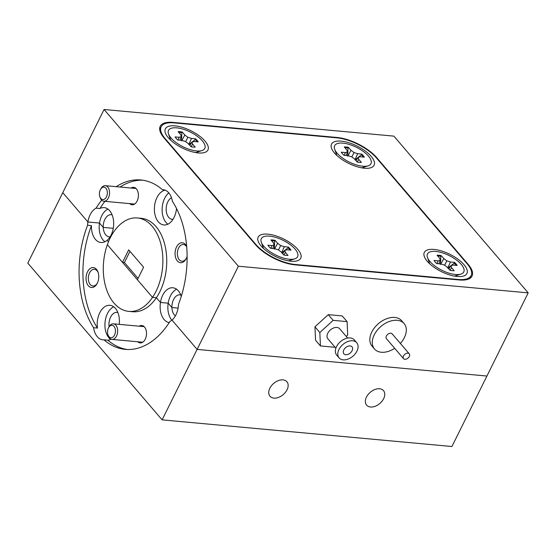 <?xml version="1.0" encoding="UTF-8"?>
<svg xmlns="http://www.w3.org/2000/svg" width="556" height="556" viewBox="0 0 556 556"><rect width="100%" height="100%" fill="white"/><g stroke="black" fill="none" stroke-linecap="round" stroke-linejoin="round"><path stroke-width="0.83" d="M106.432 196.914A6.255 3.948 -84.7 0 0 106.029 188.359A6.255 3.948 -84.7 0 0 100.511 189.436A6.255 3.948 -84.7 0 0 100.33 189.784A6.255 3.948 -84.7 0 0 99.851 196.671A6.255 3.948 -84.7 0 0 106.432 196.914M100.511 189.436L101.004 188.567A7.819 4.934 95.3 0 1 105.306 185.676A7.819 4.934 95.3 0 1 109.226 190.048A7.819 4.934 95.3 0 1 108.406 197.915A7.819 4.934 95.3 0 1 103.875 201.244A7.819 4.934 95.3 0 1 100.17 197.616L99.851 196.671M114.557 335.06A6.255 3.948 -84.7 0 0 114.147 326.511A6.255 3.948 -84.7 0 0 108.635 327.588A6.255 3.948 -84.7 0 0 108.448 327.936A6.255 3.948 -84.7 0 0 107.968 334.823A6.255 3.948 -84.7 0 0 114.557 335.06M108.635 327.588L109.129 326.719A7.819 4.934 95.3 0 1 113.424 323.828A7.819 4.934 95.3 0 1 117.344 328.2A7.819 4.934 95.3 0 1 116.524 336.067A7.819 4.934 95.3 0 1 111.992 339.396A7.819 4.934 95.3 0 1 108.295 335.768L107.968 334.823M400.383 343.448A19.516 12.906 139.4 0 0 404.365 337.659A19.516 12.906 139.4 0 0 404.108 323.578L401.668 320.729A19.516 12.906 139.4 0 0 386.587 318.741A19.516 12.906 139.4 0 0 371.783 332.036A19.516 12.906 139.4 0 0 372.033 346.124L374.48 348.973A19.516 12.906 139.4 0 0 394.684 348.334M404.108 323.578A19.516 12.906 139.4 0 0 389.026 321.59A19.516 12.906 139.4 0 0 374.223 334.893A19.516 12.906 139.4 0 0 374.48 348.973M409.237 353.783L392.14 333.836A3.753 2.481 139.4 0 0 389.242 333.454A3.753 2.481 139.4 0 0 386.399 336.012A3.753 2.481 139.4 0 0 386.448 338.715L403.538 358.662A3.753 2.481 139.4 0 0 406.443 359.044A3.753 2.481 139.4 0 0 409.285 356.486A3.753 2.481 139.4 0 0 409.237 353.783A3.753 2.481 139.4 0 0 406.339 353.401A3.753 2.481 139.4 0 0 403.489 355.958A3.753 2.481 139.4 0 0 403.538 358.662M343.782 349.939A5.379 3.558 139.4 0 0 343.851 353.825A5.379 3.558 139.4 0 0 348.007 354.374A5.379 3.558 139.4 0 0 352.094 350.704A5.379 3.558 139.4 0 0 352.024 346.826A5.379 3.558 139.4 0 0 347.861 346.277A5.379 3.558 139.4 0 0 343.782 349.939M356.771 342.753L354.325 339.904A11.634 7.694 139.4 0 0 345.339 338.715A11.634 7.694 139.4 0 0 336.512 346.645A11.634 7.694 139.4 0 0 336.665 355.041L339.104 357.89A11.634 7.694 139.4 0 0 348.098 359.079A11.634 7.694 139.4 0 0 356.924 351.149A11.634 7.694 139.4 0 0 356.771 342.753A11.634 7.694 139.4 0 0 347.778 341.565A11.634 7.694 139.4 0 0 338.951 349.495A11.634 7.694 139.4 0 0 339.104 357.89M347.653 338.076L339.66 328.749A7.756 5.129 139.4 0 0 333.669 327.957A7.756 5.129 139.4 0 0 327.783 333.246A7.756 5.129 139.4 0 0 327.887 338.84L335.873 348.167M186.663 246.412A10.008 6.318 -84.7 0 0 176.53 247.031A10.008 6.318 -84.7 0 0 177.176 260.722A10.008 6.318 -84.7 0 0 186.003 258.992A10.008 6.318 -84.7 0 0 186.295 258.429A10.008 6.318 -84.7 0 0 187.115 256.344M186.698 246.857A8.382 5.289 -84.7 0 0 183.438 244.501A8.382 5.289 -84.7 0 0 178.58 248.073A8.382 5.289 -84.7 0 0 177.698 256.504A8.382 5.289 -84.7 0 0 181.902 261.195A8.382 5.289 -84.7 0 0 186.26 258.512M129.652 203.614A8.757 5.525 -84.7 0 0 136.859 201.536A8.757 5.525 -84.7 0 0 137.117 201.043A8.757 5.525 -84.7 0 0 137.791 191.403A8.757 5.525 -84.7 0 0 131.084 188.046M107.927 209.091A17.514 11.05 -84.7 0 0 101.741 215.797A17.514 11.05 -84.7 0 0 99.496 223.039L87.904 221.976A17.514 11.05 -84.7 0 0 87.591 225.291A85.054 53.689 -84.7 0 0 93.596 327.713A17.514 11.05 -84.7 0 0 102.839 339.827A17.514 11.05 -84.7 0 0 103.986 339.841A85.054 53.689 -84.7 0 0 125.302 349.376A85.054 53.689 -84.7 0 0 169.976 321.424A17.514 11.05 -84.7 0 0 171.978 320.075A17.514 11.05 -84.7 0 0 175.932 314.828A17.514 11.05 -84.7 0 0 178.49 304.334A85.054 53.689 -84.7 0 0 172.416 201.369A17.514 11.05 -84.7 0 0 163.242 189.728A17.514 11.05 -84.7 0 0 162.415 189.7A85.054 53.689 -84.7 0 0 140.876 179.977A85.054 53.689 -84.7 0 0 116.218 186.677M101.692 200.167A85.054 53.689 -84.7 0 0 96.07 208.152A17.514 11.05 -84.7 0 0 90.148 214.734A17.514 11.05 -84.7 0 0 87.904 221.976L62.779 192.661L87.904 221.976L99.496 223.039L103.235 227.404A11.134 7.026 95.3 0 1 104.855 219.432A11.134 7.026 95.3 0 1 111.311 214.685A11.134 7.026 95.3 0 1 112.11 214.831M96.07 208.152L99.934 208.507A17.514 11.05 -84.7 0 1 104.167 207.624A17.514 11.05 -84.7 0 1 112.951 217.424A17.514 11.05 -84.7 0 1 111.11 235.035A17.514 11.05 -84.7 0 1 107.155 240.282L108.455 241.804L107.155 240.282A17.514 11.05 -84.7 0 1 100.963 242.499A17.514 11.05 -84.7 0 1 91.455 225.646L87.591 225.291M176.613 289.238A17.514 11.05 -84.7 0 0 170.428 295.945A17.514 11.05 -84.7 0 0 168.183 303.187L160.455 302.478A17.514 11.05 -84.7 0 0 169.232 322.598M181.284 296.334A17.514 11.05 -84.7 0 0 172.853 287.772A17.514 11.05 -84.7 0 0 162.699 295.236A17.514 11.05 -84.7 0 0 160.455 302.478L156.382 297.731A46.906 29.607 -84.7 0 0 159.85 291.747A46.906 29.607 -84.7 0 0 164.778 244.577A46.906 29.607 -84.7 0 0 141.252 218.32L137.388 217.966A46.906 29.607 -84.7 0 0 110.199 237.961A46.906 29.607 -84.7 0 0 107.357 244.682L122.494 262.335L124.426 262.515L129.972 251.333M165.153 190.173A17.514 11.05 -84.7 0 0 156.959 197.547A17.514 11.05 -84.7 0 0 155.117 215.158A17.514 11.05 -84.7 0 0 163.902 224.958A17.514 11.05 -84.7 0 0 174.056 217.493A17.514 11.05 -84.7 0 0 176.516 208.486M168.802 192.876A17.514 11.05 -84.7 0 0 164.687 198.256A17.514 11.05 -84.7 0 0 167.87 224.2M122.494 262.335L128.693 249.839L143.594 267.221L137.388 279.717L152.518 297.377A46.906 29.607 -84.7 0 0 155.986 291.393A46.906 29.607 -84.7 0 0 160.913 244.216A46.906 29.607 -84.7 0 0 137.388 217.966M128.797 311.388L132.662 311.742A46.906 29.607 -84.7 0 0 156.382 297.731L152.518 297.377L107.357 244.682A46.906 29.607 -84.7 0 0 128.797 311.388A46.906 29.607 -84.7 0 0 152.518 297.377L156.382 297.731L160.455 302.478L168.183 303.187L171.915 307.551A11.134 7.026 95.3 0 1 173.541 299.58A11.134 7.026 95.3 0 1 179.998 294.833A11.134 7.026 95.3 0 1 180.797 294.979M173.027 219.314A11.134 7.026 95.3 0 1 172.214 219.314A11.134 7.026 95.3 0 1 166.633 213.087A11.134 7.026 95.3 0 1 167.801 201.891A11.134 7.026 95.3 0 1 171.491 197.748M178.094 308.114L171.915 307.551L178.094 308.114M113.271 228.321L103.235 227.404L113.271 228.321M295.104 249.123A20.266 8.215 -153.6 0 1 294.798 258.832A20.266 8.215 -153.6 0 1 263.801 246.245A20.266 8.215 -153.6 0 1 261.299 242.207A20.266 8.215 -153.6 0 1 272.579 236.599A20.266 8.215 -153.6 0 1 295.104 249.123M269.021 246.725A13.511 5.477 26.4 0 0 270.55 248.289L274.615 248.657L277.652 243.34L275.081 240.338A13.511 5.477 26.4 0 0 270.904 239.956L273.476 242.958L274.101 244.967L271.981 245.585L267.916 245.21A13.511 5.477 26.4 0 0 269.021 246.725M271.523 240.678A13.511 5.477 -153.6 0 1 274.643 241.068L274.337 249.185M281.607 252.883L288.043 247.879A13.511 5.477 -153.6 0 1 289.516 249.387A13.511 5.477 -153.6 0 1 290.072 250.082M461.265 264.406A20.266 8.215 -153.6 0 1 460.959 274.115A20.266 8.215 -153.6 0 1 429.962 261.529A20.266 8.215 -153.6 0 1 427.46 257.484A20.266 8.215 -153.6 0 1 438.74 251.882A20.266 8.215 -153.6 0 1 461.265 264.406M435.181 262.008A13.511 5.477 26.4 0 0 436.71 263.565L440.776 263.94L444.411 265.08L447.42 267.311L449.992 270.313A13.511 5.477 26.4 0 0 454.162 270.696L451.59 267.693L450.965 265.685L453.084 265.066L457.157 265.441A13.511 5.477 26.4 0 0 454.516 262.362L450.45 261.994L446.822 260.847L443.813 258.616L441.242 255.621A13.511 5.477 26.4 0 0 437.065 255.232L439.636 258.234L440.262 260.243L438.142 260.861L434.076 260.486A13.511 5.477 26.4 0 0 435.181 262.008M437.683 255.955A13.511 5.477 -153.6 0 1 440.804 256.344L440.498 264.468M447.768 268.159L454.203 263.155A13.511 5.477 -153.6 0 1 455.677 264.663A13.511 5.477 -153.6 0 1 456.233 265.358M368.461 156.118A20.266 8.215 -153.6 0 1 368.155 165.827A20.266 8.215 -153.6 0 1 337.165 153.234A20.266 8.215 -153.6 0 1 334.656 149.196A20.266 8.215 -153.6 0 1 345.943 143.587A20.266 8.215 -153.6 0 1 368.461 156.118M342.378 153.713A13.511 5.477 26.4 0 0 343.907 155.277L347.98 155.652L351.01 150.328L348.438 147.326A13.511 5.477 26.4 0 0 344.268 146.944L346.833 149.946L347.465 151.955L345.339 152.573L341.273 152.198A13.511 5.477 26.4 0 0 342.378 153.713M344.887 147.667A13.511 5.477 -153.6 0 1 348 148.056L347.702 156.18M354.964 159.871L361.4 154.867A13.511 5.477 -153.6 0 1 362.88 156.375A13.511 5.477 -153.6 0 1 363.429 157.07M175.05 125.864A23.762 9.633 26.4 0 0 165.361 132.974A23.762 9.633 26.4 0 0 198.249 152.935A23.762 9.633 26.4 0 0 204.643 152.476A23.762 9.633 26.4 0 0 202.238 138.277A23.762 9.633 26.4 0 0 175.05 125.864M341.21 141.141A23.762 9.633 26.4 0 0 331.522 148.25A23.762 9.633 26.4 0 0 364.416 168.211A23.762 9.633 26.4 0 0 370.803 167.752A23.762 9.633 26.4 0 0 368.399 153.553A23.762 9.633 26.4 0 0 341.21 141.141M434.014 249.429A23.762 9.633 26.4 0 0 424.318 256.538A23.762 9.633 26.4 0 0 457.213 276.499A23.762 9.633 26.4 0 0 463.607 276.04A23.762 9.633 26.4 0 0 461.202 261.841A23.762 9.633 26.4 0 0 434.014 249.429M267.853 234.152A23.762 9.633 26.4 0 0 258.158 241.262A23.762 9.633 26.4 0 0 291.052 261.223A23.762 9.633 26.4 0 0 297.446 260.764A23.762 9.633 26.4 0 0 295.041 246.565A23.762 9.633 26.4 0 0 267.853 234.152M178.726 132.391A13.511 5.477 -153.6 0 1 181.84 132.78L181.541 140.897M188.804 144.595L195.239 139.591A13.511 5.477 -153.6 0 1 196.72 141.099A13.511 5.477 -153.6 0 1 197.269 141.794M176.217 138.437A13.511 5.477 26.4 0 0 177.746 139.994L181.819 140.369L185.447 141.516L188.456 143.747L191.028 146.742A13.511 5.477 26.4 0 0 195.198 147.131L192.626 144.129L192.001 142.121L194.127 141.502L198.193 141.877A13.511 5.477 26.4 0 0 195.552 138.798L191.486 138.423L187.858 137.283L184.849 135.052L182.278 132.05A13.511 5.477 26.4 0 0 178.108 131.668L180.672 134.67L181.305 136.679L179.178 137.29L175.112 136.922A13.511 5.477 26.4 0 0 176.217 138.437M202.301 140.835A20.266 8.215 -153.6 0 1 201.995 150.544A20.266 8.215 -153.6 0 1 171.005 137.957A20.266 8.215 -153.6 0 1 168.496 133.92A20.266 8.215 -153.6 0 1 179.776 128.311A20.266 8.215 -153.6 0 1 202.301 140.835M195.239 139.591L195.552 138.798M189.902 145.436L192.001 142.121M191.055 146.749L192.626 144.129M181.84 132.78L182.278 132.05M181.833 140.376L184.849 135.052M185.662 141.676L187.858 137.283M188.929 144.303L191.486 138.423M178.08 140.029L179.178 137.29M179.984 140.202L181.305 136.679M255.871 244.466A31.268 12.67 26.4 0 0 295.285 264.496L458.352 279.494A31.268 12.67 26.4 0 0 471.099 275.588A31.268 12.67 26.4 0 0 467.242 263.905L376.398 157.897A31.268 12.67 26.4 0 0 336.978 137.86L173.91 122.869A31.268 12.67 26.4 0 0 161.164 126.775A31.268 12.67 26.4 0 0 165.021 138.458L255.871 244.466L255.677 244.862M357.216 162.025L358.787 159.405L358.161 157.397L360.288 156.778L364.354 157.153A13.511 5.477 26.4 0 0 361.72 154.075L357.647 153.706L354.019 152.559L351.01 150.328M356.062 160.712L358.161 157.397M361.4 154.867L361.72 154.075M355.096 159.579L357.647 153.706M351.823 156.952L354.019 152.559M348 148.056L348.438 147.326M346.145 155.478L347.465 151.955M344.24 155.305L345.339 152.573M347.98 155.652L351.607 156.792L354.617 159.023L357.188 162.025A13.511 5.477 26.4 0 0 361.358 162.408L358.787 159.405M450.012 270.32L451.59 267.693M448.866 269L450.965 265.685M454.203 263.155L454.516 262.362M447.893 267.867L450.45 261.994M444.626 265.24L446.822 260.847M440.797 263.94L443.813 258.616M440.804 256.344L441.242 255.621M438.948 263.766L440.262 260.243M437.037 263.593L438.142 260.861M274.615 248.657L278.25 249.804L281.26 252.035L283.824 255.03L285.43 252.417L284.804 250.409L286.924 249.79L290.996 250.165A13.511 5.477 26.4 0 0 288.355 247.086L284.29 246.711L280.662 245.571L277.652 243.34M282.705 253.724L284.804 250.409M288.043 247.879L288.355 247.086M281.732 252.591L284.29 246.711M278.466 249.964L280.662 245.571M274.643 241.068L275.081 240.338M272.787 248.49L274.101 244.967M270.876 248.317L271.981 245.585M283.824 255.03A13.511 5.477 26.4 0 0 288.001 255.419L285.43 252.417M164.069 189.853L162.415 189.7M142.809 180.213A85.054 53.689 -84.7 0 0 120.082 187.031M104.91 201.341A85.054 53.689 -84.7 0 0 99.934 208.507M238.385 266.227L528.2 292.873L486.917 376.044L197.102 349.39L171.978 320.075L197.102 349.39L486.917 376.044L451.931 446.51L162.116 419.863L27.8 263.127L104.069 109.49L238.385 266.227L162.116 419.863M346.242 336.422L347.715 335.08L347.104 321.632L342.218 315.933L328.269 314.654L314.946 326.817L315.565 340.258L320.444 345.957L334.392 347.236L334.775 346.888M528.2 292.873L393.884 136.137L104.069 109.49M376.607 157.522A31.268 12.67 26.4 0 0 337.193 137.492L172.965 122.389A31.268 12.67 26.4 0 0 160.218 126.295A31.268 12.67 26.4 0 0 164.076 137.978L255.656 244.842A31.268 12.67 26.4 0 0 295.069 264.871L459.305 279.974A31.268 12.67 26.4 0 0 472.044 276.068A31.268 12.67 26.4 0 0 468.187 264.385L376.607 157.522L376.412 157.918M138.041 278.403L124.426 262.515M347.104 321.632L333.155 320.353L319.832 332.516L320.444 345.957M328.269 314.654L333.155 320.353M314.946 326.817L319.832 332.516M87.514 271.835A10.008 6.318 -84.7 0 0 88.161 285.527A10.008 6.318 -84.7 0 0 96.987 283.796A10.008 6.318 -84.7 0 0 97.286 283.233A10.008 6.318 -84.7 0 0 98.051 272.218A10.008 6.318 -84.7 0 0 87.514 271.835M98.217 272.739A8.382 5.289 -84.7 0 0 94.423 269.306A8.382 5.289 -84.7 0 0 89.565 272.878A8.382 5.289 -84.7 0 0 88.682 281.308A8.382 5.289 -84.7 0 0 92.887 285.999A8.382 5.289 -84.7 0 0 97.244 283.317M137.77 341.766A8.757 5.525 -84.7 0 0 144.977 339.688A8.757 5.525 -84.7 0 0 145.241 339.195A8.757 5.525 -84.7 0 0 145.908 329.555A8.757 5.525 -84.7 0 0 139.202 326.198M109.122 326.726A11.134 7.026 95.3 0 1 110.602 317.122A11.134 7.026 95.3 0 1 117.052 312.375A11.134 7.026 95.3 0 1 117.851 312.521M103.986 339.841L107.85 340.196A17.514 11.05 -84.7 0 0 111.137 339.195M93.596 327.713L97.46 328.068A17.514 11.05 -84.7 0 1 99.76 312.771A17.514 11.05 -84.7 0 1 109.907 305.313A17.514 11.05 -84.7 0 1 119.248 324.363M113.674 306.773A17.514 11.05 -84.7 0 0 107.489 313.487A17.514 11.05 -84.7 0 0 110.672 339.431M366.46 397.095A11.134 7.36 139.4 0 0 366.606 405.129A11.134 7.36 139.4 0 0 375.21 406.262A11.134 7.36 139.4 0 0 383.654 398.673A11.134 7.36 139.4 0 0 383.508 390.639A11.134 7.36 139.4 0 0 374.904 389.506A11.134 7.36 139.4 0 0 366.46 397.095M269.855 388.213A11.134 7.36 139.4 0 0 270.001 396.247A11.134 7.36 139.4 0 0 278.605 397.38A11.134 7.36 139.4 0 0 287.049 389.791A11.134 7.36 139.4 0 0 286.903 381.757A11.134 7.36 139.4 0 0 278.299 380.624A11.134 7.36 139.4 0 0 269.855 388.213M110.088 236.856A11.134 7.026 95.3 0 1 109.275 236.856A11.134 7.026 95.3 0 1 103.235 227.404L99.496 223.039A17.514 11.05 -84.7 0 0 104.924 241.742M107.85 340.196A85.054 53.689 -84.7 0 0 127.241 349.495M175.355 315.912A11.134 7.026 95.3 0 1 171.915 307.551L168.183 303.187A17.514 11.05 -84.7 0 0 171.818 320.207M91.455 225.646A85.054 53.689 -84.7 0 0 97.46 328.068M295.285 264.496L295.097 264.878M458.352 279.494L458.172 279.87M165.021 138.458L164.826 138.854M337.005 137.867L337.193 137.492M467.985 264.802L468.187 264.385M172.77 122.786L172.965 122.389M105.306 185.676L136.039 188.505M103.875 201.244L134.608 204.073M113.424 323.828L144.164 326.65M111.992 339.396L142.732 342.225M288.446 260.868L294.798 258.832M454.606 276.144L460.959 274.115M361.803 167.856L368.155 165.827M195.642 152.58L201.995 150.544M170.72 140.202L168.496 133.92M471.099 275.588L469.639 278.528M161.164 126.775L159.711 129.701M336.88 155.485L334.656 149.196M429.684 263.773L427.46 257.484M263.516 248.49L261.299 242.207"/></g></svg>
